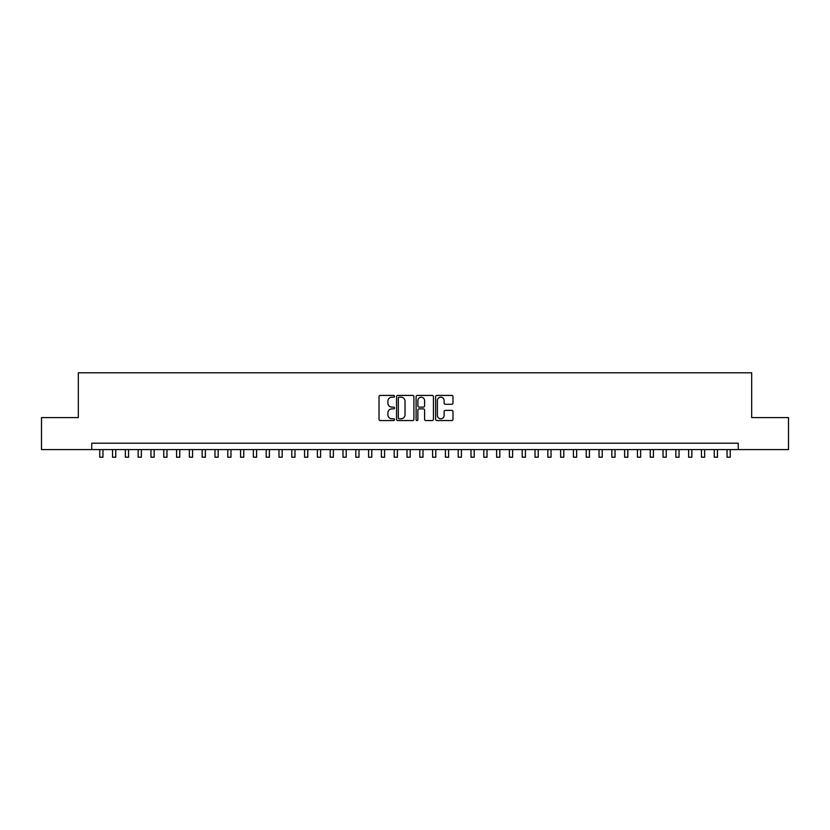 <?xml version="1.0" encoding="UTF-8"?>
<svg xmlns="http://www.w3.org/2000/svg" width="830" height="830" viewBox="0 0 830 830"><rect width="100%" height="100%" fill="white"/><g stroke="black" fill="none" stroke-linecap="round" stroke-linejoin="round"><path stroke-width="1.25" d="M394.52 396.304A0.882 0.882 0 0 0 393.638 395.422L380.285 395.422A1.255 1.255 0 0 0 379.03 396.678L379.03 419.295A1.255 1.255 0 0 0 380.285 420.561L393.638 420.561A0.882 0.882 0 0 0 394.52 419.679A0.882 0.882 0 0 0 393.638 418.797L391.905 418.797A4.026 4.026 0 0 1 387.89 414.772L387.89 412.894A4.026 4.026 0 0 1 391.905 408.868L393.638 408.868A0.882 0.882 0 0 0 394.52 407.987A0.882 0.882 0 0 0 393.638 407.115L391.905 407.115A4.026 4.026 0 0 1 387.89 403.09L387.89 401.201A4.026 4.026 0 0 1 391.905 397.186L393.638 397.186A0.882 0.882 0 0 0 394.52 396.304M451.728 404.283A1.255 1.255 0 0 0 452.983 403.027L452.983 396.678A1.255 1.255 0 0 0 451.728 395.422L436.891 395.422A1.255 1.255 0 0 0 435.636 396.678L435.636 419.295A1.255 1.255 0 0 0 436.891 420.561L451.728 420.561A1.255 1.255 0 0 0 452.983 419.295L452.983 411.639A1.255 1.255 0 0 0 451.728 410.383L445.378 410.383A1.255 1.255 0 0 0 444.123 411.639L444.123 415.436A3.362 3.362 0 0 1 440.761 418.797A3.362 3.362 0 0 1 437.4 415.436L437.4 400.548A3.362 3.362 0 0 1 440.761 397.186A3.362 3.362 0 0 1 444.123 400.548L444.123 403.027A1.255 1.255 0 0 0 445.378 404.283L451.728 404.283M91.746 449.601L41.5 449.601L41.5 417.594L78.311 417.594L78.311 372.784L751.69 372.784L751.69 417.594L788.5 417.594L788.5 449.601L738.254 449.601L738.254 443.199L91.746 443.199L91.746 449.601L738.254 449.601M413.9 396.678A1.255 1.255 0 0 0 412.645 395.422L397.819 395.422A1.255 1.255 0 0 0 396.564 396.678L396.564 419.295A1.255 1.255 0 0 0 397.819 420.561L412.645 420.561A1.255 1.255 0 0 0 413.9 419.295L413.9 396.678M417.355 395.422L432.181 395.422A1.255 1.255 0 0 1 433.436 396.678L433.436 419.295A1.255 1.255 0 0 1 432.181 420.561L425.842 420.561A1.255 1.255 0 0 1 424.587 419.295L424.587 410.124A1.255 1.255 0 0 0 423.321 408.868L419.119 408.868A1.255 1.255 0 0 0 417.864 410.124L417.864 419.679A0.882 0.882 0 0 1 416.982 420.561A0.882 0.882 0 0 1 416.1 419.679L416.1 396.678A1.255 1.255 0 0 1 417.355 395.422M399.199 397.186A0.882 0.882 0 0 0 398.317 398.068L398.317 417.915A0.882 0.882 0 0 0 399.199 418.797L401.025 418.797A4.026 4.026 0 0 0 405.04 414.772L405.04 401.201A4.026 4.026 0 0 0 401.025 397.186L399.199 397.186M424.587 400.61A3.362 3.362 0 0 0 421.225 397.248A3.362 3.362 0 0 0 417.864 400.61L417.864 405.86A1.255 1.255 0 0 0 419.119 407.115L423.321 407.115A1.255 1.255 0 0 0 424.587 405.86L424.587 400.61M99.745 449.601L99.745 457.216L102.951 457.216L102.951 449.601M112.548 449.601L112.548 457.216L115.754 457.216L115.754 449.601M125.351 449.601L125.351 457.216L128.557 457.216L128.557 449.601M138.154 449.601L138.154 457.216L141.359 457.216L141.359 449.601M150.956 449.601L150.956 457.216L154.162 457.216L154.162 449.601M163.759 449.601L163.759 457.216L166.965 457.216L166.965 449.601M176.562 449.601L176.562 457.216L179.757 457.216L179.757 449.601M189.365 449.601L189.365 457.216L192.56 457.216L192.56 449.601M202.167 449.601L202.167 457.216L205.363 457.216L205.363 449.601M214.97 449.601L214.97 457.216L218.166 457.216L218.166 449.601M227.773 449.601L227.773 457.216L230.968 457.216L230.968 449.601M240.576 449.601L240.576 457.216L243.771 457.216L243.771 449.601M253.378 449.601L253.378 457.216L256.574 457.216L256.574 449.601M266.181 449.601L266.181 457.216L269.377 457.216L269.377 449.601M278.973 449.601L278.973 457.216L282.179 457.216L282.179 449.601M291.776 449.601L291.776 457.216L294.982 457.216L294.982 449.601M304.579 449.601L304.579 457.216L307.785 457.216L307.785 449.601M317.382 449.601L317.382 457.216L320.588 457.216L320.588 449.601M330.184 449.601L330.184 457.216L333.39 457.216L333.39 449.601M342.987 449.601L342.987 457.216L346.193 457.216L346.193 449.601M355.79 449.601L355.79 457.216L358.996 457.216L358.996 449.601M368.593 449.601L368.593 457.216L371.788 457.216L371.788 449.601M381.395 449.601L381.395 457.216L384.591 457.216L384.591 449.601M394.198 449.601L394.198 457.216L397.394 457.216L397.394 449.601M407.001 449.601L407.001 457.216L410.196 457.216L410.196 449.601M419.804 449.601L419.804 457.216L422.999 457.216L422.999 449.601M432.606 449.601L432.606 457.216L435.802 457.216L435.802 449.601M445.409 449.601L445.409 457.216L448.605 457.216L448.605 449.601M458.212 449.601L458.212 457.216L461.407 457.216L461.407 449.601M471.004 449.601L471.004 457.216L474.21 457.216L474.21 449.601M483.807 449.601L483.807 457.216L487.013 457.216L487.013 449.601M496.61 449.601L496.61 457.216L499.816 457.216L499.816 449.601M509.413 449.601L509.413 457.216L512.618 457.216L512.618 449.601M522.215 449.601L522.215 457.216L525.421 457.216L525.421 449.601M535.018 449.601L535.018 457.216L538.224 457.216L538.224 449.601M547.821 449.601L547.821 457.216L551.027 457.216L551.027 449.601M560.624 449.601L560.624 457.216L563.819 457.216L563.819 449.601M573.426 449.601L573.426 457.216L576.622 457.216L576.622 449.601M586.229 449.601L586.229 457.216L589.425 457.216L589.425 449.601M599.032 449.601L599.032 457.216L602.227 457.216L602.227 449.601M611.835 449.601L611.835 457.216L615.03 457.216L615.03 449.601M624.637 449.601L624.637 457.216L627.833 457.216L627.833 449.601M637.44 449.601L637.44 457.216L640.636 457.216L640.636 449.601M650.243 449.601L650.243 457.216L653.438 457.216L653.438 449.601M663.035 449.601L663.035 457.216L666.241 457.216L666.241 449.601M675.838 449.601L675.838 457.216L679.044 457.216L679.044 449.601M688.641 449.601L688.641 457.216L691.847 457.216L691.847 449.601M701.443 449.601L701.443 457.216L704.649 457.216L704.649 449.601M714.246 449.601L714.246 457.216L717.452 457.216L717.452 449.601M727.049 449.601L727.049 457.216L730.255 457.216L730.255 449.601"/></g></svg>
